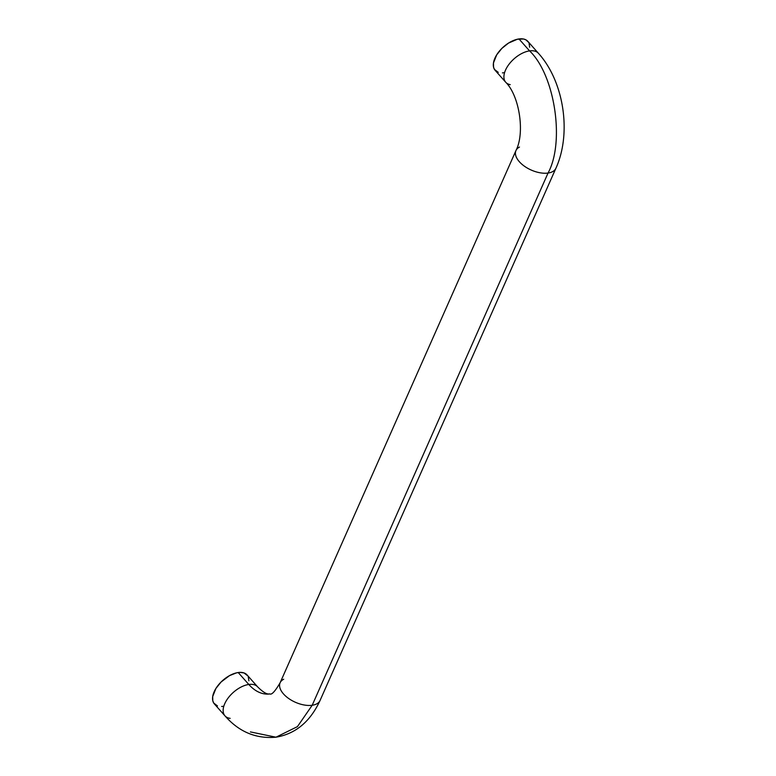 <?xml version="1.0" encoding="UTF-8"?>
<svg xmlns="http://www.w3.org/2000/svg" width="776" height="776" viewBox="0 0 776 776"><rect width="100%" height="100%" fill="white"/><g stroke="black" fill="none" stroke-linecap="round" stroke-linejoin="round"><path stroke-width="1.16" d="M230.152 718.343A21.844 12.018 -41.6 0 1 224.972 715.86A21.844 12.018 -41.6 0 1 228.27 697.828A21.844 12.018 -41.6 0 1 248.805 684.471A43.689 28.081 -98 0 0 269.893 693.938A43.689 28.081 82 0 1 248.805 684.471A21.844 12.018 138.4 0 0 228.251 697.857A21.844 12.018 138.4 0 0 225.001 715.889M515.982 150.515A21.844 11.64 23.9 0 0 524.557 166.297A21.844 11.64 23.9 0 0 548.04 173.048A21.844 11.64 -156.1 0 1 524.586 166.326A21.844 11.64 -156.1 0 1 515.962 150.554L280.117 682.773A21.844 11.64 23.9 0 0 288.74 698.536A21.844 11.64 23.9 0 0 312.195 705.268L297.431 726.627L275.965 737.2L297.431 726.627L312.195 705.268A21.844 11.64 -156.1 0 1 288.711 698.516A21.844 11.64 -156.1 0 1 280.136 682.725A21.844 11.64 -156.1 0 1 283.706 679.233M510.23 84.652A21.844 12.018 -41.6 0 1 505.739 82.275A21.844 12.018 -41.6 0 1 509.037 64.243A21.844 12.018 -41.6 0 1 529.572 50.886C554.859 74.874 565.025 142.056 548.04 173.048L312.195 705.268L548.04 173.048C565.025 142.056 554.859 74.874 529.572 50.886A21.844 12.018 138.4 0 0 509.017 64.272A21.844 12.018 138.4 0 0 505.768 82.304M257.671 686.886A21.844 12.018 -41.6 0 0 257.651 686.876L247.069 674.936A21.844 12.018 138.4 0 0 238.213 672.53L248.805 684.471A21.844 12.018 -41.6 0 1 257.651 686.876A21.844 12.018 138.4 0 0 248.805 684.471L238.213 672.53A21.844 12.018 138.4 0 0 217.678 685.897A21.844 12.018 138.4 0 0 214.38 703.929L224.972 715.86C238.998 731.865 255.993 738.975 275.965 737.2L250.415 731.913M538.398 53.263A21.844 12.018 138.4 0 0 529.572 50.886A21.844 12.018 -41.6 0 1 538.428 53.292L527.835 41.351A21.844 12.018 138.4 0 0 518.979 38.945L529.572 50.886L518.979 38.945A21.844 12.018 138.4 0 0 498.444 52.302A21.844 12.018 138.4 0 0 495.146 70.335L505.739 82.275C519.425 95.797 525.129 132.958 515.962 150.554A21.844 11.64 -156.1 0 1 519.493 147.052M538.428 53.292C564.007 81.519 571.805 133.346 555.907 168.256A21.844 11.64 -156.1 0 1 548.04 173.048A21.844 11.64 23.9 0 0 555.888 168.295M320.042 700.515A21.844 11.64 -156.1 0 1 312.195 705.268A21.844 11.64 23.9 0 0 320.061 700.466L555.907 168.256M504.002 72.74L502.412 72.886M498.231 72.343L494.477 69.442L493.555 67.172L493.458 62.982L496.698 54.834L501.878 48.393L508.513 43.087L517.32 39.256L523.46 38.994L525.905 39.838L528.505 42.243M529.048 43.32L529.668 47.22M247.738 675.828L243.984 672.928L239.803 672.385L236.554 672.84L229.512 675.634L221.111 681.988L215.932 688.419L212.692 696.567L212.789 700.757L213.71 703.027L217.464 705.937M221.645 706.47L223.236 706.325M248.892 680.804L248.281 676.905M280.117 682.773C275.121 691.29 271.707 695.015 269.873 693.938C269.078 693.657 266.808 695.946 257.651 686.876M275.965 737.2C295.598 733.863 310.293 721.622 320.061 700.466"/></g></svg>
